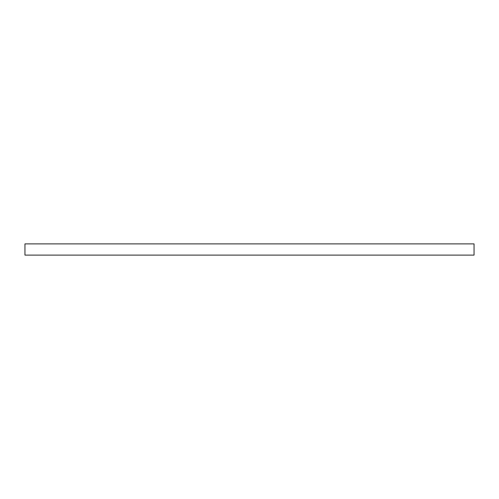 <?xml version="1.0" encoding="UTF-8"?>
<svg xmlns="http://www.w3.org/2000/svg" width="499" height="499" viewBox="0 0 499 499"><rect width="100%" height="100%" fill="white"/><g stroke="black" fill="none" stroke-linecap="round" stroke-linejoin="round"><path stroke-width="0.75" d="M24.95 255.114L474.05 255.114L474.05 243.886L24.95 243.886L24.95 255.114"/></g></svg>
